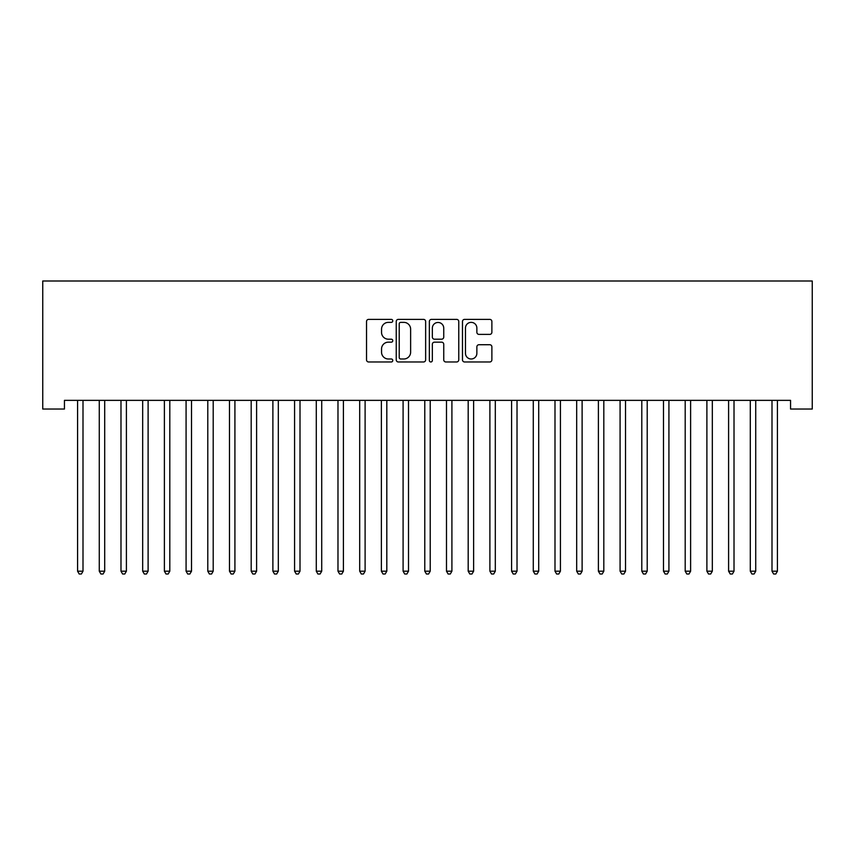 <?xml version="1.0" encoding="UTF-8"?>
<svg xmlns="http://www.w3.org/2000/svg" width="855" height="855" viewBox="0 0 855 855"><rect width="100%" height="100%" fill="white"/><g stroke="black" fill="none" stroke-linecap="round" stroke-linejoin="round"><path stroke-width="1.28" d="M392.776 320.871A1.496 1.496 0 0 0 391.291 319.375L368.655 319.375A2.127 2.127 0 0 0 366.528 321.501L366.528 359.848A2.127 2.127 0 0 0 368.655 361.975L391.291 361.975A1.496 1.496 0 0 0 392.776 360.489A1.496 1.496 0 0 0 391.291 358.993L388.362 358.993A6.819 6.819 0 0 1 381.544 352.175L381.544 348.979A6.819 6.819 0 0 1 388.362 342.171L391.291 342.171A1.496 1.496 0 0 0 392.776 340.675A1.496 1.496 0 0 0 391.291 339.189L388.362 339.189A6.819 6.819 0 0 1 381.544 332.371L381.544 329.175A6.819 6.819 0 0 1 388.362 322.356L391.291 322.356A1.496 1.496 0 0 0 392.776 320.871M489.755 334.391A2.127 2.127 0 0 0 491.882 332.264L491.882 321.501A2.127 2.127 0 0 0 489.755 319.375L464.618 319.375A2.127 2.127 0 0 0 462.491 321.501L462.491 359.848A2.127 2.127 0 0 0 464.618 361.975L489.755 361.975A2.127 2.127 0 0 0 491.882 359.848L491.882 346.852A2.127 2.127 0 0 0 489.755 344.725L478.992 344.725A2.127 2.127 0 0 0 476.866 346.852L476.866 353.297A5.696 5.696 0 0 1 471.169 358.993A5.696 5.696 0 0 1 465.473 353.297L465.473 328.053A5.696 5.696 0 0 1 471.169 322.356A5.696 5.696 0 0 1 476.866 328.053L476.866 332.264A2.127 2.127 0 0 0 478.992 334.391L489.755 334.391M790.554 400.354L64.446 400.354L64.446 409.032L42.75 409.032L42.75 280.996L812.25 280.996L812.25 409.032L790.554 409.032L790.554 400.354M425.64 321.501A2.127 2.127 0 0 0 423.503 319.375L398.377 319.375A2.127 2.127 0 0 0 396.239 321.501L396.239 359.848A2.127 2.127 0 0 0 398.377 361.975L423.503 361.975A2.127 2.127 0 0 0 425.64 359.848L425.64 321.501M431.497 319.375L456.623 319.375A2.127 2.127 0 0 1 458.761 321.501L458.761 359.848A2.127 2.127 0 0 1 456.623 361.975L445.872 361.975A2.127 2.127 0 0 1 443.745 359.848L443.745 344.298A2.127 2.127 0 0 0 441.608 342.171L434.479 342.171A2.127 2.127 0 0 0 432.341 344.298L432.341 360.489A1.496 1.496 0 0 1 430.856 361.975A1.496 1.496 0 0 1 429.36 360.489L429.36 321.501A2.127 2.127 0 0 1 431.497 319.375M400.717 322.356A1.496 1.496 0 0 0 399.221 323.853L399.221 357.508A1.496 1.496 0 0 0 400.717 358.993L403.806 358.993A6.819 6.819 0 0 0 410.624 352.175L410.624 329.175A6.819 6.819 0 0 0 403.806 322.356L400.717 322.356M443.745 328.16A5.696 5.696 0 0 0 438.049 322.463A5.696 5.696 0 0 0 432.341 328.16L432.341 337.052A2.127 2.127 0 0 0 434.479 339.189L441.608 339.189A2.127 2.127 0 0 0 443.745 337.052L443.745 328.16M82.999 401.476A2.17 2.17 0 0 1 83.159 400.674A2.17 2.17 179.5 0 0 82.999 401.476L82.999 571.183L77.581 571.183L77.581 401.476A2.17 2.17 179.5 0 0 77.42 400.674A2.17 2.17 0 0 1 77.581 401.476M82.999 571.183L81.375 574.004L79.205 574.004L77.581 571.183M104.705 401.476A2.17 2.17 0 0 1 104.866 400.674A2.17 2.17 179.5 0 0 104.705 401.476L104.705 571.183L99.276 571.183L99.276 401.476A2.17 2.17 179.5 0 0 99.127 400.674A2.17 2.17 0 0 1 99.276 401.476M126.401 401.476A2.17 2.17 0 0 1 126.561 400.674A2.17 2.17 179.5 0 0 126.401 401.476L126.401 571.183L120.983 571.183L120.983 401.476A2.17 2.17 179.5 0 0 120.822 400.674A2.17 2.17 0 0 1 120.983 401.476M104.705 571.183L103.081 574.004L100.911 574.004L99.276 571.183M126.401 571.183L124.777 574.004L122.607 574.004L120.983 571.183M148.107 401.476A2.17 2.17 0 0 1 148.268 400.674A2.17 2.17 179.5 0 0 148.107 401.476L148.107 571.183L142.678 571.183L142.678 401.476A2.17 2.17 179.5 0 0 142.529 400.674A2.17 2.17 0 0 1 142.678 401.476M169.803 401.476A2.17 2.17 0 0 1 169.963 400.674A2.17 2.17 179.5 0 0 169.803 401.476L169.803 571.183L164.384 571.183L164.384 401.476A2.17 2.17 179.5 0 0 164.224 400.674A2.17 2.17 0 0 1 164.384 401.476M148.107 571.183L146.483 574.004L144.313 574.004L142.678 571.183M169.803 571.183L168.179 574.004L166.009 574.004L164.384 571.183M191.509 401.476A2.17 2.17 0 0 1 191.659 400.674A2.17 2.17 179.5 0 0 191.509 401.476L191.509 571.183L186.08 571.183L186.08 401.476A2.17 2.17 179.5 0 0 185.92 400.674A2.17 2.17 0 0 1 186.08 401.476M191.509 571.183L189.874 574.004L187.705 574.004L186.08 571.183M213.205 401.476A2.17 2.17 0 0 1 213.365 400.674A2.17 2.17 179.5 0 0 213.205 401.476L213.205 571.183L207.786 571.183L207.786 401.476A2.17 2.17 179.5 0 0 207.626 400.674A2.17 2.17 0 0 1 207.786 401.476M213.205 571.183L211.58 574.004L209.411 574.004L207.786 571.183M234.911 401.476A2.17 2.17 0 0 1 235.061 400.674A2.17 2.17 179.5 0 0 234.911 401.476L234.911 571.183L229.482 571.183L229.482 401.476A2.17 2.17 179.5 0 0 229.322 400.674A2.17 2.17 0 0 1 229.482 401.476M234.911 571.183L233.276 574.004L231.107 574.004L229.482 571.183M256.607 401.476A2.17 2.17 0 0 1 256.767 400.674A2.17 2.17 179.5 0 0 256.607 401.476L256.607 571.183L251.188 571.183L251.188 401.476A2.17 2.17 179.5 0 0 251.028 400.674A2.17 2.17 0 0 1 251.188 401.476M256.607 571.183L254.982 574.004L252.813 574.004L251.188 571.183M278.313 401.476A2.17 2.17 0 0 1 278.463 400.674A2.17 2.17 179.5 0 0 278.313 401.476L278.313 571.183L272.884 571.183L272.884 401.476A2.17 2.17 179.5 0 0 272.724 400.674A2.17 2.17 0 0 1 272.884 401.476M278.313 571.183L276.678 574.004L274.508 574.004L272.884 571.183M300.009 401.476A2.17 2.17 0 0 1 300.169 400.674A2.17 2.17 179.5 0 0 300.009 401.476L300.009 571.183L294.58 571.183L294.58 401.476A2.17 2.17 179.5 0 0 294.43 400.674A2.17 2.17 0 0 1 294.58 401.476M300.009 571.183L298.384 574.004L296.215 574.004L294.58 571.183M321.715 401.476A2.17 2.17 0 0 1 321.865 400.674A2.17 2.17 179.5 0 0 321.715 401.476L321.715 571.183L316.286 571.183L316.286 401.476A2.17 2.17 179.5 0 0 316.126 400.674A2.17 2.17 0 0 1 316.286 401.476M321.715 571.183L320.08 574.004L317.91 574.004L316.286 571.183M343.411 401.476A2.17 2.17 0 0 1 343.571 400.674A2.17 2.17 179.5 0 0 343.411 401.476L343.411 571.183L337.982 571.183L337.982 401.476A2.17 2.17 179.5 0 0 337.832 400.674A2.17 2.17 0 0 1 337.982 401.476M343.411 571.183L341.786 574.004L339.617 574.004L337.982 571.183M365.106 401.476A2.17 2.17 0 0 1 365.267 400.674A2.17 2.17 179.5 0 0 365.106 401.476L365.106 571.183L359.688 571.183L359.688 401.476A2.17 2.17 179.5 0 0 359.528 400.674A2.17 2.17 0 0 1 359.688 401.476M365.106 571.183L363.482 574.004L361.312 574.004L359.688 571.183M386.813 401.476A2.17 2.17 0 0 1 386.973 400.674A2.17 2.17 179.5 0 0 386.813 401.476L386.813 571.183L381.383 571.183L381.383 401.476A2.17 2.17 179.5 0 0 381.234 400.674A2.17 2.17 0 0 1 381.383 401.476M386.813 571.183L385.188 574.004L383.019 574.004L381.383 571.183M408.508 401.476A2.17 2.17 0 0 1 408.669 400.674A2.17 2.17 179.5 0 0 408.508 401.476L408.508 571.183L403.09 571.183L403.09 401.476A2.17 2.17 179.5 0 0 402.929 400.674A2.17 2.17 0 0 1 403.09 401.476M408.508 571.183L406.884 574.004L404.714 574.004L403.09 571.183M430.215 401.476A2.17 2.17 0 0 1 430.364 400.674A2.17 2.17 179.5 0 0 430.215 401.476L430.215 571.183L424.785 571.183L424.785 401.476A2.17 2.17 179.5 0 0 424.636 400.674A2.17 2.17 0 0 1 424.785 401.476M430.215 571.183L428.59 574.004L426.41 574.004L424.785 571.183M451.91 401.476A2.17 2.17 0 0 1 452.071 400.674A2.17 2.17 179.5 0 0 451.91 401.476L451.91 571.183L446.492 571.183L446.492 401.476A2.17 2.17 179.5 0 0 446.331 400.674A2.17 2.17 0 0 1 446.492 401.476M451.91 571.183L450.286 574.004L448.116 574.004L446.492 571.183M473.617 401.476A2.17 2.17 0 0 1 473.766 400.674A2.17 2.17 179.5 0 0 473.617 401.476L473.617 571.183L468.187 571.183L468.187 401.476A2.17 2.17 179.5 0 0 468.027 400.674A2.17 2.17 0 0 1 468.187 401.476M473.617 571.183L471.981 574.004L469.812 574.004L468.187 571.183M495.312 401.476A2.17 2.17 0 0 1 495.473 400.674A2.17 2.17 179.5 0 0 495.312 401.476L495.312 571.183L489.894 571.183L489.894 401.476A2.17 2.17 179.5 0 0 489.733 400.674A2.17 2.17 0 0 1 489.894 401.476M495.312 571.183L493.688 574.004L491.518 574.004L489.894 571.183M517.019 401.476A2.17 2.17 0 0 1 517.168 400.674A2.17 2.17 179.5 0 0 517.019 401.476L517.019 571.183L511.589 571.183L511.589 401.476A2.17 2.17 179.5 0 0 511.429 400.674A2.17 2.17 0 0 1 511.589 401.476M517.019 571.183L515.383 574.004L513.214 574.004L511.589 571.183M538.714 401.476A2.17 2.17 0 0 1 538.874 400.674A2.17 2.17 179.5 0 0 538.714 401.476L538.714 571.183L533.285 571.183L533.285 401.476A2.17 2.17 179.5 0 0 533.135 400.674A2.17 2.17 0 0 1 533.285 401.476M538.714 571.183L537.09 574.004L534.92 574.004L533.285 571.183M560.42 401.476A2.17 2.17 0 0 1 560.57 400.674A2.17 2.17 179.5 0 0 560.42 401.476L560.42 571.183L554.991 571.183L554.991 401.476A2.17 2.17 179.5 0 0 554.831 400.674A2.17 2.17 0 0 1 554.991 401.476M560.42 571.183L558.785 574.004L556.616 574.004L554.991 571.183M582.116 401.476A2.17 2.17 0 0 1 582.276 400.674A2.17 2.17 179.5 0 0 582.116 401.476L582.116 571.183L576.687 571.183L576.687 401.476A2.17 2.17 179.5 0 0 576.537 400.674A2.17 2.17 0 0 1 576.687 401.476M582.116 571.183L580.492 574.004L578.322 574.004L576.687 571.183M603.812 401.476A2.17 2.17 0 0 1 603.972 400.674A2.17 2.17 179.5 0 0 603.812 401.476L603.812 571.183L598.393 571.183L598.393 401.476A2.17 2.17 179.5 0 0 598.233 400.674A2.17 2.17 0 0 1 598.393 401.476M603.812 571.183L602.187 574.004L600.018 574.004L598.393 571.183M625.518 401.476A2.17 2.17 0 0 1 625.678 400.674A2.17 2.17 179.5 0 0 625.518 401.476L625.518 571.183L620.089 571.183L620.089 401.476A2.17 2.17 179.5 0 0 619.939 400.674A2.17 2.17 0 0 1 620.089 401.476M625.518 571.183L623.894 574.004L621.724 574.004L620.089 571.183M647.214 401.476A2.17 2.17 0 0 1 647.374 400.674A2.17 2.17 179.5 0 0 647.214 401.476L647.214 571.183L641.795 571.183L641.795 401.476A2.17 2.17 179.5 0 0 641.635 400.674A2.17 2.17 0 0 1 641.795 401.476M647.214 571.183L645.589 574.004L643.42 574.004L641.795 571.183M668.92 401.476A2.17 2.17 0 0 1 669.08 400.674A2.17 2.17 179.5 0 0 668.92 401.476L668.92 571.183L663.491 571.183L663.491 401.476A2.17 2.17 179.5 0 0 663.341 400.674A2.17 2.17 0 0 1 663.491 401.476M668.92 571.183L667.295 574.004L665.126 574.004L663.491 571.183M690.616 401.476A2.17 2.17 0 0 1 690.776 400.674A2.17 2.17 179.5 0 0 690.616 401.476L690.616 571.183L685.197 571.183L685.197 401.476A2.17 2.17 179.5 0 0 685.037 400.674A2.17 2.17 0 0 1 685.197 401.476M690.616 571.183L688.991 574.004L686.822 574.004L685.197 571.183M712.322 401.476A2.17 2.17 0 0 1 712.471 400.674A2.17 2.17 179.5 0 0 712.322 401.476L712.322 571.183L706.893 571.183L706.893 401.476A2.17 2.17 179.5 0 0 706.732 400.674A2.17 2.17 0 0 1 706.893 401.476M712.322 571.183L710.687 574.004L708.517 574.004L706.893 571.183M734.018 401.476A2.17 2.17 0 0 1 734.178 400.674A2.17 2.17 179.5 0 0 734.018 401.476L734.018 571.183L728.599 571.183L728.599 401.476A2.17 2.17 179.5 0 0 728.439 400.674A2.17 2.17 0 0 1 728.599 401.476M734.018 571.183L732.393 574.004L730.223 574.004L728.599 571.183M755.724 401.476A2.17 2.17 0 0 1 755.873 400.674A2.17 2.17 179.5 0 0 755.724 401.476L755.724 571.183L750.295 571.183L750.295 401.476A2.17 2.17 179.5 0 0 750.134 400.674A2.17 2.17 0 0 1 750.295 401.476M755.724 571.183L754.089 574.004L751.919 574.004L750.295 571.183M777.419 401.476A2.17 2.17 0 0 1 777.58 400.674A2.17 2.17 179.5 0 0 777.419 401.476L777.419 571.183L772.001 571.183L772.001 401.476A2.17 2.17 179.5 0 0 771.841 400.674A2.17 2.17 0 0 1 772.001 401.476M777.419 571.183L775.795 574.004L773.625 574.004L772.001 571.183"/></g></svg>
